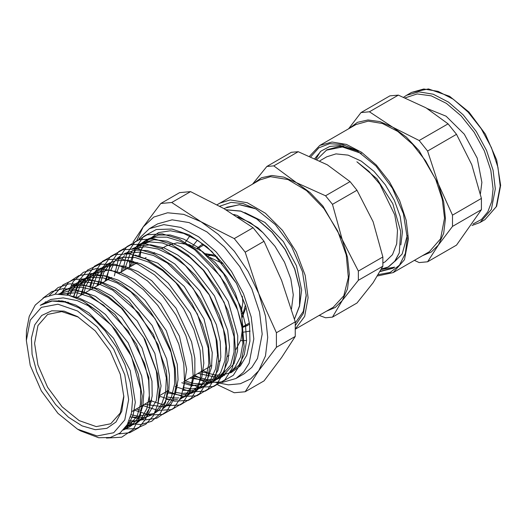 <?xml version="1.0" encoding="UTF-8"?>
<svg xmlns="http://www.w3.org/2000/svg" width="527" height="527" viewBox="0 0 527 527"><rect width="100%" height="100%" fill="white"/><g stroke="black" fill="none" stroke-linecap="round" stroke-linejoin="round"><path stroke-width="0.79" d="M233.705 214.476L237.163 215.391L257.986 227.862L262.927 232.631L250.378 222.664L237.69 217.025M26.35 335.91L26.495 330.725L29.229 316.352L35.217 305.041L44.189 297.485L55.566 294.158L68.76 295.331L82.851 300.891L98.984 312.175L92.139 307.59L77.416 300.64L63.207 297.88L50.757 299.501L40.276 305.311L52.133 301.016L64.887 302.043L78.628 307.689L92.409 317.57L105.281 331.009L116.362 347.062L124.879 364.644L130.248 382.523L132.521 399.604L131.48 412.918L127.238 424.657L120.064 433.016L110.314 437.469L98.701 437.713L80.697 430.981L77.515 429.149L97.1 435.954L113.694 432.733L124.787 419.966L128.68 399.611L124.787 374.75L113.7 349.177L97.1 326.786L77.515 310.989L57.937 304.178L41.337 307.406L30.25 320.166L26.35 340.528L30.25 365.389L41.337 390.955L57.937 413.346L77.515 429.149M189.865 235.991L184.536 243.441M240.687 340.699L246.59 340.534M299.791 304.329L301.615 290.067L296.53 265.852L283.427 241.61L264.929 222.486L244.778 212.559M291.497 308.98L293.269 294.883L290.838 278.935L284.54 262.189L274.956 246.241L262.927 232.631M255.694 208.844L239.245 204.7L225.213 208.053L224.146 208.705M294.474 319.072L299.56 305.812L299.646 288.5L294.679 269.047L285.14 249.574L272.024 232.249L256.715 218.955L240.806 211.175L225.997 209.786M86.955 304.692L111.454 325.317L131.407 356.371L140.65 389.413L140.472 404.117L137.092 416.363L125.887 428.826L123.358 430.012M59.511 294.04L76.758 292.709L90.012 296.964L103.523 305.107L128.081 330.89L144.642 363.722L148.607 380.296L149.358 395.579L146.829 408.623L141.229 418.642L134.332 424.255L125.769 426.989M59.334 294.033L63.049 291.286L69.643 288.348L81.468 287.241L94.564 290.337L108.14 297.491L121.355 308.183L143.693 337.478L156.328 371.034L157.975 386.825L156.348 400.645L146.651 417.068M142.784 419.69L128.311 422.601M59.083 301.003L59.248 300.621M131.078 414.723L138.054 416.205L154.345 413.425L158.489 410.579L165.182 401.831L168.917 389.796L169.411 375.191L166.67 358.94L152.138 325.502L128.667 297.617L115.235 287.979L101.731 282.05L88.951 280.245L77.634 282.63L71.231 286.253L86.263 282.07L99.129 284.04L112.679 290.1L138.66 312.84L158.067 344.711L166.354 377.899L165.616 392.398L161.67 404.281L155.076 412.503M151.223 415.111L145.307 417.371L130.439 417.074M65.144 302.109L65.302 301.516M67.64 295.067L80.249 280.72L91.138 277.255L103.707 278.019L117.205 283.006L130.808 291.853L155.149 318.789L170.992 352.214L174.457 368.795L174.661 383.946L171.558 396.679L165.412 406.212L163.502 407.964M134.201 411.146L133.226 410.79M73.405 296.714L77.943 286.009L87.594 276.201M142.725 406.646L141.302 406.126M80.684 295.364L84.755 283.407L91.507 274.389L98.931 269.225M151.236 402.127L149.391 401.455M89.768 286.424L91.112 282.373L96.448 272.867L103.951 266.135M180.899 397.608L188.35 395.019L180.392 398.741M177.54 399.42L173.357 399.861M172.21 399.881L166.374 399.341M159.747 397.615L158.963 397.338M96.843 286.029L103.516 269.31L109.754 262.762M117.541 258.553L122.705 257.255L135.281 257.578L148.904 262.163L162.731 270.746L175.919 282.749L197.381 313.954L208.244 348.136L208.791 363.683L206.024 376.917L200.853 386.087L193.449 392.266L191.42 393.247L180.524 395.309L167.428 392.819M104.913 281.372L109.833 267.235L117.475 258.072L120.308 256.082M125.683 253.54L139.905 252.011L153.364 255.457L167.25 262.98L193.047 288.243L211.202 321.602L215.984 338.795L217.486 354.888L215.609 368.887L210.523 379.947L201.887 387.688L192.151 390.619L183.284 390.237M176.782 388.59L175.899 388.287M114.254 271.273L114.359 270.918M133.805 248.52L145.156 246.801L157.823 249.027L171.723 255.496L185.458 265.74L209.206 294.889L223.474 329.322L225.899 345.87L224.963 360.62L220.714 372.615L213.468 381.107L210.339 383.122L191.914 385.731L181.762 382.76M121.078 272.037L122.541 265.812M214.641 379.275L222.354 376.621L234.028 363.637L237.545 350.956L237.756 335.732L228.283 301.503L207.73 269.257L194.726 256.418L180.88 246.827L167.039 241.142L154.009 239.68L140.103 243.922L136.671 246.037L149.372 241.886L162.323 242.947L176.15 248.27L190.063 257.571L203.211 270.213L224.159 302.314L234.074 336.713L234.054 352.102L230.707 364.987L218.777 378.551L214.081 380.501M211.465 381.133L189.852 378.096M129.161 267.373L130.169 262.611L132.929 254.884M133.087 254.554L135.676 249.989M136.552 248.737L138.897 245.892M141.401 243.5L144.846 240.997L155.05 237.196L166.848 237.163L180.557 241.359L194.588 249.62L220.214 276.108L237.677 310.133L241.959 327.379L242.907 343.373L240.45 357.082L234.785 367.675L230.813 371.607M224.713 375.152L222.499 375.929M219.937 376.561L215.438 377.068L197.954 373.419M138.733 256.129L141.104 249.811M141.243 249.515L143.858 244.923M144.701 243.724L147.468 240.457L144.76 243.731M143.963 244.91L141.434 249.561M139.233 255.687L139.082 256.247M200.965 371.68L215.826 375.112M216.202 375.132L221.373 374.934M223.079 374.684L226.353 373.9M230.516 372.187L238.843 365.178L244.311 354.407L246.59 340.607L245.477 324.592L241.063 307.346L223.448 273.487L197.809 247.235L183.824 239.093L170.155 234.983L158.469 235.062L148.337 238.856L142.567 243.553M140.966 245.384L138.423 248.988M133.423 261.333L132.6 265.384M193.277 376.113L207.368 379.631M207.783 379.651L212.882 379.526M136.203 246.807L134.392 248.546M132.712 250.463L130.215 254.014M129.708 254.877L124.464 270.081M185.142 380.817L193.547 383.478L204.404 384.111L213.857 381.225L215.602 380.184L223.277 372.306L228.02 360.883L229.508 346.582L227.671 330.317L214.476 295.917L191.466 266.03L177.889 255.14L164.002 247.914L150.617 244.818L138.515 246.004L131.869 248.981M127.982 251.866L126.21 253.566M124.491 255.529L122.014 259.027M121.467 259.956L116.842 272.235M176.986 385.52L177.368 385.672M183.791 387.76L192.579 388.893L205.346 385.817L212.104 380.441L218 370.349L220.78 357.115L220.22 341.549L216.366 324.612L199.766 290.832L174.826 263.974L161.018 255.312L147.369 250.569L135.162 250.048L124.55 253.494M113.246 265.035L110.775 270.199M108.786 276.629L108.193 279.475M175.326 392.338L181.835 393.386M182.428 393.425L190.985 392.681L196.848 390.421L207.539 379.308L211.531 367.227L212.282 352.523L203.916 318.855L184.305 286.484L158.001 263.256L135.156 255.055M111.487 262.005L110.071 263.342L103.806 272.413L100.058 284.172M166.855 396.93L173.317 397.977M173.969 398.017L178.864 397.898M188.35 395.026L196.624 387.714L201.821 376.943L203.824 363.202L202.526 347.346L190.418 313.301L168.251 283.065L154.945 271.774L141.183 263.987L127.804 260.246L115.558 260.733L107.165 264.172L97.37 274.165L91.935 288.862M179.845 399.618L185.32 395.573L191.624 386.153L194.885 373.511L194.858 358.406L191.564 341.812L175.998 308.176L151.776 280.772L138.14 271.603L124.556 266.26L111.829 265.121L100.716 268.21L98.924 269.225L91.211 276.247L85.809 286.24L83.8 293.559M144.405 404.334L163.818 406.824L171.347 404.222M183.231 390.454L186.71 369.223L179.45 336.167L160.794 303.717L135.077 279.758L121.427 272.92L108.312 270.12L90.697 274.284L86.764 277.209L79.979 285.97L75.802 297.603M136.262 409.031L141.618 410.717M162.85 408.827L170.392 402.437L175.55 392.878L178.047 379.69L177.296 364.282L166.268 330.646L144.958 300.133L131.941 288.46L118.331 280.153L104.952 275.779L92.614 275.588L82.462 279.356L73.833 287.61L69.689 295.568M67.726 302.129L67.581 302.808M61.389 300.831L61.224 301.286M129.141 420.724L136.645 420.849L145.841 418.016M158.08 403.195L161.058 385.817L154.879 353.419L137.198 320.963L112.099 296.326L98.582 288.948L85.453 285.509L75.038 285.937L65.987 289.468L60.348 294.066M126.704 425.552L134.55 423.919L137.343 422.628L144.253 416.982L149.207 408.688L152.191 396.073L151.974 381.133L142.02 347.965L121.592 317.228L95.44 296.398L82.113 291.424L69.683 290.555L58.629 294.026M124.115 429.156L128.845 427.232L131.625 425.467L138.673 417.397L142.863 405.968L143.884 391.884L141.677 375.988L128.186 342.813L105.492 314.5L92.291 304.428L78.872 297.933L71.073 295.963M123.746 429.577L127.745 425.579L133.054 415.408L135.32 402.305L130.222 370.613L113.516 338.202L89.07 312.952L75.677 305.041L62.588 301.003L51.369 300.957L41.626 304.448M254.613 208.244L239.693 204.647L226.755 207.236M294.494 319.131L299.646 305.884L299.777 288.546L294.804 269.027L285.239 249.502L272.084 232.117L256.708 218.817L240.76 211.07L225.925 209.739M98.984 312.182L115.624 329.948L129.168 351.298L138.298 374.111L142.204 396.126L140.498 415.164L133.41 429.334L121.678 437.232L106.474 438.036M42.957 298.183L51.883 291.53L62.851 288.638L75.282 289.619L88.556 294.461L114.86 314.355L136.401 344.131L148.831 377.503L149.675 407.457L145.643 419.117L138.891 427.68L129.787 432.693L118.838 433.892M44.92 302.821L45.394 301.8M49.367 295.344L58.049 287.643L69.004 283.869L81.645 284.231L95.282 288.691L109.168 297.004L122.534 308.67L144.892 339.322L157.533 373.795L159.273 390.039L157.817 404.387L153.225 416.007L145.801 424.268L135.966 428.655L124.286 428.945M55.012 294.211L63.141 284.764L73.971 279.521L86.843 278.763L101 282.558L115.578 290.634L129.714 302.505L153.337 334.461L166.315 370.6L167.757 387.464L165.662 402.108L160.195 413.616L151.697 421.264L140.716 424.584L127.942 423.346M58.563 300.957L58.662 300.581M60.822 294.092L68.2 282.63L78.754 275.614L91.817 273.526L106.507 276.477L121.869 284.264L136.862 296.345L150.518 311.885L161.908 329.823L170.307 348.927L175.142 367.872L176.143 385.389L173.218 400.243L166.637 411.449L156.829 418.188L144.51 420.032L130.518 416.798M65.579 302.221L65.664 301.602M67.061 294.942L73.339 281.326L83.338 272.334L96.322 268.586L111.381 270.364L127.402 277.518L143.245 289.501L157.751 305.416L169.885 324.065L178.758 344.052L183.758 363.893L184.522 382.082L181.038 397.279L173.574 408.326L162.718 414.4L149.293 415.032L134.332 410.151M73.826 296.859L78.615 281.214L87.522 270.041L99.913 264.244L114.827 264.218L131.151 269.976L147.619 281.036L163.001 296.53L176.09 315.238L185.932 335.666L191.749 356.212L193.152 375.264L190.03 391.304L182.665 403.069L171.664 409.624L157.909 410.428L142.507 405.428M81.685 294.777L85.829 278.315L94.3 266.3L106.421 259.659L121.282 258.915L137.718 264.113L154.451 274.804L170.168 290.153L183.666 308.881L193.883 329.52L200.036 350.369L201.67 369.783L198.672 386.166L191.327 398.221L180.234 404.94L166.315 405.81L150.702 400.698M89.853 290.067L93.984 273.5L102.436 261.392L114.583 254.679L129.49 253.902L145.979 259.08L162.777 269.817L178.567 285.199L192.111 304.013L202.361 324.718L208.534 345.659L210.148 365.125L207.131 381.568L199.72 393.629L188.567 400.349L174.562 401.152L158.884 395.975M98.035 285.344L102.133 268.684L110.578 256.478L122.758 249.712L137.699 248.882L154.246 254.067L171.11 264.811L186.96 280.259L200.556 299.138L210.853 319.929L217.025 340.943L218.646 360.488L215.576 376.963L208.119 389.051L196.887 395.744L182.823 396.502L167.066 391.251M106.217 280.614L110.275 263.849L118.733 251.577L130.92 244.726L145.913 243.876L162.514 249.047L179.443 259.818L195.346 275.311L209.002 294.257L219.324 315.126L225.523 336.219L227.124 355.824L224.028 372.352L216.525 384.46L205.227 391.139L191.09 391.864L175.26 386.515M114.385 275.898L118.43 259.04L126.869 246.662L139.088 239.759L154.115 238.856L170.781 244.014L187.764 254.824L203.745 270.358L217.44 289.382L227.809 310.331L234.014 331.503L235.602 351.173L232.486 367.754L224.91 379.868L213.56 386.548L199.338 387.2L183.442 381.792M122.574 271.174L126.579 254.212L135.017 241.748L147.257 234.785L162.329 233.836L179.048 239.008L196.103 249.818L212.137 265.424L225.892 284.508L236.287 305.541L242.506 326.786L244.1 346.535L240.925 363.143L233.316 375.283L221.88 381.937L207.598 382.556L191.63 377.068M130.755 266.451L134.866 249.054L143.634 236.419L156.341 229.541L171.96 229.041L189.193 234.904L206.637 246.629L222.816 263.217L236.432 283.23L245.786 306.352L249.587 324.454L249.91 341.153L246.755 355.165L240.352 365.903L231.234 372.596L219.845 375.066M147.468 240.457L158.515 232.598L170.353 230.773L183.679 233.408L197.902 240.516L211.946 251.583L236.432 283.23M123.819 396.798L120.294 374.308L110.255 351.166L95.235 330.903L77.515 316.608L64.077 311.147L51.798 310.765L41.725 315.489L34.742 324.915L31.442 338.229L32.107 354.282L36.686 371.693L44.782 388.972L55.691 404.617L68.484 417.285L82.054 425.895L95.235 429.689L106.889 428.352L116.012 421.995L121.823 411.165L123.819 396.798M129.53 260.503L129.563 262.532L130.683 266.491M190.596 191.644L223.837 208.527L253.085 227.723L234.232 238.606L200.985 221.722L171.743 202.533L190.596 191.644L179.661 192.618L160.807 203.508L143.186 226.887L133.028 242.229M253.085 227.723L264.014 241.32L281.635 280.43L295.258 321.845L276.405 332.735L258.777 293.625L245.16 252.202L234.232 238.606M245.16 252.202L264.014 241.32M171.743 202.533L160.807 203.508M217.822 384.921L234.232 392.734L245.16 391.759L258.777 370.685L276.405 347.306L295.258 336.417L281.635 357.49L264.014 380.869L245.16 391.759M295.258 321.845L295.258 336.417M276.405 347.306L276.405 332.735M136.961 240.068L143.186 226.887L153.792 217.052L167.612 212.783L183.712 214.377L200.985 221.722L218.257 234.324L234.35 251.313L248.171 271.543L258.777 293.625L265.443 316.062L267.723 337.32L265.443 355.949L258.777 370.685L250.635 378.946L240.352 383.742L228.369 384.875L215.207 382.292M221.781 382.536L235.898 378.531L244.238 373.709L251.847 367.398L257.499 358.452L262.156 334.105L259.521 312.083L251.847 288.908L239.792 266.59L224.397 247.038L206.979 231.946L189.048 222.611L172.145 219.838L157.725 223.863L149.385 228.678L139.102 238.514M140.9 250.799L140.11 256.609M202.954 370.527L209.878 373.814M78.358 317.102L61.725 311.595L47.628 314.441L37.951 325.574L34.558 343.341L37.951 365.02L47.628 387.325L62.107 406.857L79.188 420.638L96.263 426.58L110.742 423.767L120.261 412.984L123.812 395.823M235.648 350.053L240.997 339.724L242.835 326.16L240.911 310.087L235.312 293.183L226.518 276.899L215.279 262.644L202.579 251.629L189.496 244.818L177.164 242.795L166.644 245.734L161.624 248.625M241.247 311.641L242.861 302.544L242.295 296.22M223.204 263.757L209.983 257.492M217.256 256.912L205.886 254.06M242.163 316.905L245.404 305.087M215.767 255.351L205.418 253.704M242.242 317.485L246.05 307.248M197.394 240.193L192.671 246.056M242.486 332.353L250.134 331.121M235.898 378.531L243.507 372.214L249.159 363.268L253.816 338.92L251.181 316.898L243.507 293.723L231.452 271.405L216.05 251.853L198.639 236.768L180.708 227.427L163.805 224.654L149.385 228.678M194.615 375.343L201.314 378.538M241.715 314.059L244.719 310.627M245.925 308.17L246.142 307.584M212.598 254.989L208.125 255.872M219.746 206.202L231.109 202.394L243.191 203.593L256.155 209.107L275.318 224.574L291.563 246.491L302.419 271.517L306.233 295.851L303.427 313.321L295.318 325.587M295.278 323.011L303.269 311.464L306.227 294.876M382.971 263.059L385.171 261.787L392.49 254.679L396.706 243.843L397.463 230.174L394.71 214.812L379.835 184.14L368.953 171.387L356.924 161.822L376.871 178.732L392.786 203.758L400.724 231.452L399.268 252.993L394.723 261.293L388.182 266.998L381.489 268.987M353.913 149.227L339.335 146.466L326.885 149.813L317.05 159.444M388.781 266.655L395.019 261.122L399.268 252.993M361.397 153.416L342.431 146.967L326.272 150.169M381.232 269.488L387.832 267.196M400.843 244.956L402.424 231.847L400.217 216.518L394.367 200.359L385.375 184.839L373.999 171.347L361.226 161.143L348.169 155.136L335.943 153.884L326.806 156.809L319.863 160.814M319.21 315.396L325.567 317.768L332.478 317.155L342.227 300.574L358.373 280.305L382.846 266.181L373.096 282.755L356.95 303.025L332.478 317.155M298.242 151.723L327.339 164.826L350.04 181.624L325.567 195.754L296.47 182.645L273.77 165.847L298.242 151.723L291.332 152.336L266.866 166.466L252.598 184.121M356.95 190.221L373.096 221.748L382.846 256.972L358.373 271.095L342.227 239.568L332.478 204.344L356.95 190.221L350.04 181.624M382.846 256.972L382.846 266.181M253 183.883L261.451 177.757L271.925 175.458L283.836 177.125L296.47 182.645L310.146 192.618L322.893 206.07L342.227 239.568L347.504 257.328L349.309 274.159L347.504 288.908L342.227 300.574L335.31 307.439L326.503 311.187M358.373 280.305L358.373 271.095M332.478 204.344L325.567 195.754M273.77 165.847L266.866 166.466M295.337 329.184L333.222 307.307L343.815 295.752L348.334 277.525L346.206 254.949L337.708 230.925L323.921 208.54L306.615 190.649L288.005 179.555L270.489 176.683L259.725 180.003L217.137 204.766M295.337 328.98L304.692 316.404L308.117 297.775L305.192 275.384L296.273 251.952L282.452 230.358L265.417 213.231L247.249 202.671L230.167 199.957L219.403 203.284M394.822 261.366L402.173 254.04L407.266 235.635M310.917 156.677L318.842 147.817L329.665 143.66L342.537 144.51L356.483 150.307L375.935 166.012L392.431 188.258L403.451 213.666L407.318 238.362L405.322 253.507L399.479 265.153L390.257 272.387L378.379 274.633M358.11 151.282L340.29 145.538L329.81 146.46L321.055 151.038L314.889 158.436M380.151 271.524L392.918 268.269L394.69 267.136L381.693 269.402M340.146 146.46L343.578 145.979M393.254 268.065L380.31 271.227M315.989 158.943L320.376 151.624M339.276 146.466L342.55 145.808M480.42 193.778L481.862 182.375L477.185 158.107L464.254 134.168L446.125 116.203L427.074 108.47M398.346 95.11L426.02 107.857L448.088 123.832L419.169 140.531L392.628 127.132L369.427 111.81L398.346 95.11L389.901 95.868L360.982 112.561L348.611 128.772M456.54 134.339L471.777 164.773L481.408 198.442L452.489 215.141L438.385 184.055L427.621 151.038L456.54 134.339L448.088 123.832M348.986 128.555L357.438 122.317L367.951 119.945L379.914 121.585L392.628 127.132L406.304 137.106L419.051 150.557L438.385 184.055L443.662 201.815L445.467 218.646L443.662 233.395L438.385 245.062L452.489 226.406L481.408 209.706L456.54 245.095L427.621 261.787L438.385 245.062L431.369 251.992L422.41 255.727M414.38 260.364L419.169 262.545L427.621 261.787M452.489 226.406L452.489 215.141M427.621 151.038L419.169 140.531M369.427 111.81L360.982 112.561M481.408 198.442L481.408 209.706M377.576 275.964L393.188 272.597L429.34 251.722L440.592 238.771L444.544 218.112L442.311 199.423L435.796 179.76L425.566 160.814L412.496 144.227L397.72 131.421L382.503 123.496L368.156 121.138L355.923 124.556L319.77 145.426L309.632 156.13M393.188 272.597L404.446 259.646L408.399 238.981L406.159 220.293L399.65 200.629L389.413 181.683L376.35 165.096L361.568 152.29L346.351 144.365L332.01 142.013L319.77 145.426M242.842 327.353L247.321 325.614L249.541 324.065M203.158 244.179L200.919 245.239L197.138 248.257M197.691 248.566L204.028 244.831M249.396 322.965L242.828 326.747M471.981 225.49L480.084 222.473L491.342 209.515L495.294 188.844L493.061 170.142L486.54 150.472L476.303 131.519L463.226 114.919L448.444 102.106L433.22 94.175L418.866 91.823L406.62 95.235L403.722 97.185M405.322 97.838L417.206 93.964L431.297 95.861L446.349 103.371L461.046 115.821L474.083 132.125L484.306 150.841L490.828 170.32L493.068 188.844L491.731 201.459L487.785 211.861L481.434 219.502L473.022 223.982M406.62 95.235L411.515 92.409L423.761 88.997L438.115 91.355L453.339 99.28L468.121 112.093L481.197 128.693L491.434 147.646L497.956 167.316L500.189 186.018L496.236 206.689L484.972 219.647L480.084 222.473M26.35 340.528L26.35 335.396M125.887 428.826L128.845 427.226M134.332 424.255L137.343 422.628M193.449 392.266L196.848 390.421M210.332 383.122L213.85 381.219M218.777 378.551L222.354 376.621M230.51 372.207L230.852 372.016M63.049 291.279L65.987 289.475M79.406 281.227L82.462 279.35M87.587 276.194L90.697 274.29M144.853 241.004L148.337 238.856M154.694 252.631L153.113 253.54M146.084 257.598L144.622 258.447M137.488 262.565L119.095 273.184M111.645 277.485L76.389 297.841M68.55 302.366L67.713 302.847M229.014 355.488L227.084 356.595M220.424 360.442L218.593 361.502M211.821 365.409L184.588 381.133M177.441 385.263L176.097 386.034M168.844 390.224L159.088 395.856M151.624 400.164L131.71 411.659M249.567 324.316L242.822 327.386M202.987 244.047L200.919 245.239M388.774 266.649L388.182 266.998M411.515 92.409L428.484 88.964L449.603 96.309L468.951 112.073L485.347 134.141L496.671 160.076L500.65 185.379L496.605 206.34L484.972 219.647"/></g></svg>
